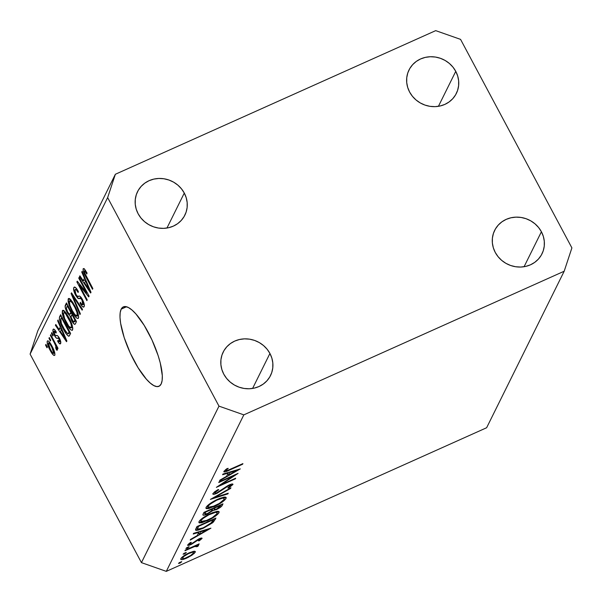 <?xml version="1.0" encoding="UTF-8"?>
<svg xmlns="http://www.w3.org/2000/svg" width="602" height="602" viewBox="0 0 602 602"><rect width="100%" height="100%" fill="white"/><g stroke="black" fill="none" stroke-linecap="round" stroke-linejoin="round"><path stroke-width="0.9" d="M121.175 309.157A43.517 12.597 65.9 0 1 123.35 306.877A43.517 12.597 65.9 0 1 150.492 336.827A43.517 12.597 65.9 0 1 161.14 384.008L159.38 386.063L156.919 386.604L153.856 385.604L150.304 383.105L146.399 379.207L138.144 367.837L130.341 353.231L124.193 337.617L120.626 323.364L119.994 317.45L120.182 312.649L121.175 309.157L122.928 307.095L125.389 306.561L128.459 307.562L132.011 310.06L135.917 313.958L144.171 325.328L151.967 339.927L158.123 355.549L160.275 362.983L162.314 375.716L162.134 380.517L161.14 384.008A43.517 12.597 65.9 0 1 158.958 386.288A43.517 12.597 65.9 0 1 131.823 356.339A43.517 12.597 65.9 0 1 121.175 309.157L126.503 306.764L121.175 309.157M541.409 231.747A26.42 24.599 -153.6 0 1 542.003 253.818A26.42 24.599 -153.6 0 1 519.007 267.047A26.42 24.599 -153.6 0 1 495.258 252.441L498.065 256.67L501.654 260.35L505.883 263.322L510.594 265.474L515.598 266.731L520.707 267.047L525.727 266.4L530.467 264.812L534.734 262.359L538.369 259.123L541.243 255.24L543.23 250.846L544.261 246.113L544.291 241.229L543.328 236.375L541.409 231.747L538.594 227.511L535.005 223.839L530.776 220.866L526.065 218.707L521.061 217.45L515.952 217.141L510.932 217.789L506.199 219.369L501.933 221.822L498.29 225.058L495.423 228.948L493.437 233.343L492.406 238.068L492.368 242.952L493.331 247.806L495.258 252.441A26.42 24.599 -153.6 0 1 494.656 230.363A26.42 24.599 -153.6 0 1 517.652 217.134A26.42 24.599 -153.6 0 1 541.409 231.747L524.079 266.716L541.409 231.747M269.929 353.464A26.42 24.599 -153.6 0 1 270.531 375.543A26.42 24.599 -153.6 0 1 247.527 388.764A26.42 24.599 -153.6 0 1 223.778 374.158L226.593 378.395L230.182 382.067L234.411 385.039L239.114 387.191L244.126 388.456L249.236 388.764L254.255 388.117L258.988 386.537L263.255 384.076L266.897 380.848L269.764 376.957L271.75 372.563L272.781 367.83L272.819 362.946L271.856 358.1L269.929 353.464L267.122 349.228L263.533 345.556L259.304 342.583L254.593 340.423L249.589 339.167L244.472 338.858L239.453 339.505L234.72 341.086L230.453 343.539L226.811 346.775L223.944 350.665L221.957 355.06L220.926 359.785L220.896 364.677L221.852 369.523L223.778 374.158A26.42 24.599 -153.6 0 1 223.184 352.08A26.42 24.599 -153.6 0 1 246.18 338.858A26.42 24.599 -153.6 0 1 269.929 353.464L252.599 388.44L269.929 353.464M184.287 193.061A26.42 24.599 -153.6 0 1 184.882 215.14A26.42 24.599 -153.6 0 1 161.885 228.369A26.42 24.599 -153.6 0 1 138.136 213.755L140.943 217.992L144.533 221.664L148.762 224.636L153.472 226.796L158.476 228.053L163.586 228.361L168.605 227.714L173.338 226.134L177.613 223.681L181.247 220.445L184.114 216.554L186.108 212.16L187.139 207.434L187.169 202.55L186.206 197.697L184.287 193.061L181.473 188.832L177.883 185.153L173.654 182.18L168.944 180.028L163.94 178.771L158.83 178.455L153.811 179.103L149.078 180.683L144.804 183.143L141.169 186.372L138.302 190.262L136.315 194.657L135.284 199.39L135.247 204.274L136.21 209.127L138.136 213.755A26.42 24.599 -153.6 0 1 137.534 191.677A26.42 24.599 -153.6 0 1 160.531 178.455A26.42 24.599 -153.6 0 1 184.287 193.061L166.957 228.038L184.287 193.061M455.759 71.345A26.42 24.599 -153.6 0 1 456.361 93.423A26.42 24.599 -153.6 0 1 433.365 106.644A26.42 24.599 -153.6 0 1 409.608 92.038L412.423 96.275L416.012 99.947L420.241 102.919L424.944 105.072L429.956 106.336L435.065 106.644L440.085 105.997L444.818 104.417L449.084 101.956L452.727 98.728L455.594 94.838L457.58 90.443L458.611 85.71L458.649 80.826L457.686 75.98L455.759 71.345L452.952 67.108L449.363 63.436L445.134 60.463L440.423 58.311L435.419 57.047L430.31 56.739L425.29 57.386L420.55 58.966L416.283 61.419L412.648 64.655L409.774 68.545L407.787 72.94L406.756 77.666L406.726 82.557L407.689 87.403L409.608 92.038A26.42 24.599 -153.6 0 1 409.014 69.96A26.42 24.599 -153.6 0 1 432.01 56.739A26.42 24.599 -153.6 0 1 455.759 71.345L438.429 106.321L455.759 71.345M166.295 571.366L486.634 427.736L564.179 271.239L243.833 414.868L166.295 571.366L141.44 562.629L218.977 406.132L107.638 197.607L30.1 354.104L141.44 562.629L30.1 354.104L37.821 330.761L115.366 174.264L435.705 30.634L460.56 39.371L571.9 247.896L564.179 271.239L486.634 427.736L166.295 571.366L243.833 414.868L218.977 406.132L141.44 562.629L166.295 571.366M233.681 475.836L218.759 482.526L219.075 481.886L238.076 473.368L220.723 484.911L235.683 478.199L235.367 478.838L216.359 487.357L233.681 475.836L216.359 487.357L235.367 478.838L235.683 478.199L220.723 484.911L238.076 473.368L219.075 481.886L218.759 482.526L233.681 475.836L233.463 475.437L233.681 475.836M232.861 484.663L232.5 483.985L232.861 484.663C233.207 483.684 232.018 483.76 229.294 484.896L217.382 492.647C215.373 493.459 214.53 493.474 214.854 492.699L214.455 491.954L214.854 492.699L218.797 489.719L218.127 489.546L212.905 493.572C212.544 494.671 213.921 494.581 217.044 493.301L216.818 492.887L217.044 493.301L213.665 494.332L212.83 493.76L214.748 491.729L218.127 489.546L218.797 489.719L214.854 492.699L215.23 493.271L216.592 492.97L228.098 485.475L231.68 484.053L232.921 484.505L228.707 487.996L227.819 487.944L230.995 485.144L227.631 486.243L217.044 493.301L229.053 485.498L230.95 485.46L227.819 487.944L228.707 487.996L232.921 484.204M210.399 499.397L230.935 487.778L230.596 488.463L214.447 497.545L228.248 493.204L227.91 493.888L210.399 499.397L227.91 493.888L228.248 493.204L214.447 497.545L230.596 488.463L230.935 487.778L210.399 499.397M206.065 507.381L207.479 505.627L213.86 501.18L219.745 498.381L224.411 497.056L226.179 497.47L225.539 499.178L218.217 504.619L208.947 508.509L206.388 508.66L206.065 507.381L205.937 508.329L214.214 506.628C220.482 503.656 224.433 500.902 226.066 498.366L226.179 497.463L217.826 499.186C211.633 502.136 207.713 504.867 206.065 507.381M199.014 521.61L200.428 519.857L206.817 515.41L212.694 512.611L217.367 511.286L219.128 511.7L218.488 513.408L211.174 518.849L201.896 522.739L199.345 522.89L199.014 521.61L198.886 522.559L207.163 520.85C213.432 517.878 217.382 515.124 219.023 512.595L219.128 511.692L210.775 513.416C204.59 516.358 200.669 519.09 199.014 521.61M193.588 533.327L210.918 528.18L190.247 540.077L190.586 539.377L197.2 535.599L198.795 532.371L193.242 534.019L193.588 533.327L193.242 534.019L198.795 532.371L197.2 535.599L190.586 539.377L190.247 540.077L210.918 528.18L193.588 533.327M178.546 563.299L179.832 563.186L179.471 562.509L179.832 563.186L181.601 561.666L179.215 562.674L181.744 561.779L180.148 563.036L178.523 563.442M180.848 558.656C180.404 560.131 182.346 559.958 186.665 558.137L186.447 557.73L186.665 558.137L191.955 555.21L191.714 554.758L191.955 555.21L195.221 552.207L194.694 551.221L195.221 552.207L193.904 551.259L189.329 552.756L194.694 551.221L195.326 551.944L194.122 553.547L188.035 557.49L181.962 559.634L180.705 559.13L181.849 557.399L189.329 552.756C184.852 554.878 182.022 556.85 180.848 558.656L180.75 559.363M183.106 554.088L184.4 553.975L184.039 553.298L184.4 553.975L186.161 552.455L183.783 553.464L186.304 552.568L184.716 553.825L183.091 554.231M198.457 545.675L196.583 545.036L196.801 545.435L198.841 544.517L199.157 543.877L185.273 550.108L184.957 550.747L185.273 550.108L199.157 543.877L196.801 545.435L198.472 545.367L197.704 546.443L196.402 546.759L196.839 546.225L196.463 546.044L194.83 546.45L184.957 550.747L194.333 546.631L197.704 546.443L198.494 545.397M185.958 548.347L187.245 548.226L186.883 547.549L187.245 548.226L189.005 546.714L186.628 547.715L189.148 546.819L187.561 548.076L185.935 548.49M187.681 544.863C187.418 545.705 188.501 545.615 190.939 544.584L190.721 544.17L190.939 544.584L195.62 541.567L195.334 541.04L195.62 541.567L197.418 540.19L197.193 539.768L197.418 540.19L198.765 539.445L198.555 539.046L200.3 539.279L198.397 540.837L199.375 540.731L199.149 540.318L199.375 540.731L202.009 538.519C202.212 537.789 201.211 537.895 199.014 538.835L202.076 538.278L199.375 540.731L198.397 540.837L200.331 539.166L199.119 539.294L191.511 544.313L188.81 545.344L187.598 545.126L190.3 542.53L191.376 542.379L189.389 544.336L191.18 543.982L199.014 538.835L191.18 543.982L189.404 544.065L191.376 542.379L190.3 542.53L187.628 545.261M203.303 528.263L198.103 530.166L195.936 530.354L195.575 529.451L196.929 526.577L215.937 518.059L212.589 522.807L203.303 528.263L213.417 522.054L215.937 518.059L196.929 526.577L195.597 530.106L203.303 528.263L203.085 527.856L203.303 528.263M203.024 514.274C202.445 515.583 203.867 515.538 207.299 514.123L207.073 513.717L207.299 514.123L212.83 510.579L212.333 509.638L212.83 510.579L216.464 509.585L216.246 509.179L216.464 509.585C219.911 507.9 221.852 506.44 222.296 505.213L221.829 504.348L222.296 505.213L222.981 503.829L203.98 512.347L203.024 514.274L203.98 512.347L222.981 503.829L221.25 506.621L218.661 508.464L212.83 510.579L206.734 514.371L203.634 515.229L202.919 514.973L203.024 514.274L202.927 514.981M222.958 474.045L240.288 468.898L219.617 480.795L219.956 480.103L226.57 476.317L228.166 473.089L222.612 474.745L222.958 474.045L222.612 474.745L228.166 473.089L226.57 476.317L219.956 480.103L219.617 480.795L240.288 468.898L222.958 474.045M223.929 471.328C223.914 472.344 225.863 471.9 229.761 470.004L229.55 469.598L229.761 470.004L242.591 464.247L242.915 463.608L230.265 469.274C227.609 470.598 226.141 471.005 225.855 470.493L225.464 469.748L225.923 470.787L227.18 470.583L242.915 463.608L242.591 464.247L225.351 471.795L224.027 471.93L223.929 471.328L226.969 468.627L228.241 468.348L225.855 470.493L228.241 468.348L226.969 468.627L223.854 471.78M86.703 293.039L78.742 278.139L79.11 277.402L89.104 296.116L88.712 296.906L79.261 284.987L87.23 299.901L86.861 300.646L76.868 281.932L77.259 281.142L86.703 293.039L77.259 281.142L76.868 281.932L86.861 300.646L87.23 299.901L79.261 284.987L88.712 296.906L89.104 296.116L79.11 277.402L78.742 278.139L79.359 277.868L78.742 278.139L86.703 293.039L87.313 292.768L86.703 293.039M82.956 304.484L84.175 303.942L82.956 304.484C82.474 305.274 81.586 304.529 80.307 302.257L80.066 303.242L80.713 302.957L80.066 303.242C82.015 306.689 83.377 307.825 84.137 306.644C84.701 305.252 84.129 302.859 82.421 299.457C80.796 296.643 79.562 295.567 78.727 296.229C78.147 297.012 77.229 296.425 75.957 294.468L74.957 289.825C75.566 288.96 76.627 289.848 78.14 292.497L78.373 291.518C76.213 287.636 74.693 286.326 73.82 287.575C73.203 289.043 73.798 291.601 75.619 295.266L76.243 294.988L75.619 295.266L74.528 292.903L73.594 288.381L74.497 287.034L76.281 288.283L78.373 291.518L78.14 292.497L76.431 290.021L75.16 289.57L74.783 290.999L75.596 293.753L77.267 296.237L79.803 296.214L81.323 297.666L83.452 301.655L84.37 305.56L83.535 307.148L82.083 306.252L80.066 303.242L80.307 302.257L81.94 304.559L82.572 304.83L83.016 304.356L82.895 302.212L81.752 299.653L80.525 298.261L77.936 298.374L75.619 295.266L78.553 298.637L80.901 298.487L82.03 300.15L82.67 304.8L84.212 304.115M79.983 314.53L71.096 293.573L71.48 292.813L82.519 309.398L82.143 310.158L72.473 295.341L80.359 313.762L79.983 314.53L80.359 313.762L72.473 295.341L82.143 310.158L82.519 309.398L71.48 292.813L71.096 293.573L71.781 293.272L71.096 293.573L79.983 314.53M68.199 298.916L69.192 298.479L69.952 298.931L72.714 302.257L76.364 309.014L78.094 313.589L78.666 317.262L78.027 318.556L76.477 317.931L74.204 315.17L69.335 305.741L68.101 301.519L68.199 298.916L68.688 303.867L71.924 311.317C74.799 316.81 76.981 319.075 78.448 318.119C78.892 315.155 77.605 310.933 74.595 305.455L70.81 299.758L68.199 298.916L69.185 298.479L68.199 298.916L68.605 298.479M62.345 310.745L63.338 310.308L64.09 310.76L66.37 313.371L69.644 319.037L72.24 325.411L72.819 328.511L72.165 330.378L70.615 329.753L68.342 326.991L63.481 317.563L62.247 313.341L62.345 310.745L62.834 315.696L66.062 323.139C68.944 328.632 71.119 330.904 72.594 329.949C73.038 326.984 71.751 322.755 68.733 317.277L64.948 311.58L62.345 310.745L63.323 310.301L62.345 310.745L62.743 310.308M60.305 326.969L57.626 320.761L58.01 319.993L66.875 340.98L66.521 341.695L55.399 325.261L55.783 324.493L59.071 329.46L60.305 326.969L59.071 329.46L55.783 324.493L55.399 325.261L66.521 341.695L66.875 340.98L58.01 319.993L57.626 320.761L58.221 320.497L57.626 320.761L60.305 326.969L60.855 326.728L60.305 326.969M46.986 347.79L45.556 345.119L45.925 344.382L47.355 347.053L46.986 347.79L47.355 347.053L45.925 344.382L45.556 345.119L46.173 344.848L45.556 345.119L46.986 347.79M50.139 350.311L47.377 343.802L47.129 341.755L47.588 340.815L48.634 341.221L50.681 343.832L54.722 352.614L54.91 354.962L54.052 355.526L52.156 353.667L50.139 350.311C52.201 354.285 53.751 355.925 54.812 355.233C55.128 353.118 54.203 350.108 52.028 346.195C49.943 342.147 48.363 340.454 47.287 341.138L47.979 340.822L47.287 341.138C46.971 343.29 47.927 346.353 50.139 350.311L50.756 350.033L50.139 350.311M50.372 340.958L48.95 338.286L49.311 337.549L50.741 340.22L50.372 340.958L50.741 340.22L49.311 337.549L48.95 338.286L49.56 338.008L48.95 338.286L50.372 340.958M54.135 342.478L50.365 335.419L50.734 334.682L57.995 348.295L57.634 349.032L56.475 346.857L57.378 349.92L56.596 350.116L55.693 347.896L55.873 346.195L54.135 342.478L55.55 345.39L56.069 347.632L55.693 347.896L56.596 350.116L57.333 350.146L56.475 346.857L57.634 349.032L57.995 348.295L50.734 334.682L50.365 335.419L50.982 335.148L50.365 335.419L54.135 342.478L54.744 342.199L54.135 342.478M52.848 335.969L51.418 333.297L51.787 332.56L53.209 335.231L52.848 335.969L53.209 335.231L51.787 332.56L51.418 333.297L52.035 333.019L51.418 333.297L52.848 335.969M59.56 341.605L60.606 341.138L59.56 341.605L57.935 340.341L57.702 341.319L58.364 341.018L57.702 341.319C59.131 343.727 60.095 344.464 60.614 343.524C61.088 342.493 60.667 340.649 59.35 338C57.95 335.728 56.912 334.945 56.227 335.645L55.482 335.585L54.737 334.524L54.082 331.454L56.046 333.049L56.279 332.071C54.729 329.429 53.661 328.557 53.074 329.46C52.592 330.648 53.081 332.695 54.549 335.592L55.211 335.299L54.549 335.592L53.668 333.719L52.931 329.858L53.706 329.061L55.279 330.528L56.279 332.071L56.046 333.049L54.368 331.205L54.293 333.553L55.482 335.585L57.499 335.66L59.116 337.579L60.667 341.387L60.426 343.78L59.086 343.336L57.702 341.319L57.935 340.341L58.943 341.695L59.628 341.432L58.755 338.429L56.355 338.106L54.549 335.592C55.903 337.97 56.919 338.828 57.589 338.166L58.409 338.113L59.131 339.016L59.372 341.816L60.636 341.251M68.869 336.232L70.615 333.44L60.621 314.726L59.583 316.825C59.034 319.519 60.268 323.575 63.293 328.993L63.902 328.715L63.293 328.993L62.405 327.277L59.372 319.301L59.44 317.179L60.621 314.726L70.615 333.44L69.298 335.954L68.335 336.097L66.22 333.847L63.293 328.993C65.362 333.087 67.221 335.502 68.869 336.232L69.019 336.187M67.258 312.739L65.129 306.997L66.476 302.904L76.469 321.618L75.167 324.147L74.069 324.057L71.593 320.475L70.193 316.351L67.258 312.739L70.193 316.351L71.901 321.069C73.617 324.079 74.776 324.997 75.378 323.823L76.469 321.618L66.476 302.904L65.392 305.094L67.213 304.273L65.392 305.094C64.73 306.493 65.347 309.044 67.258 312.739L67.883 312.461L67.258 312.739M84.43 278.29L81.752 272.074L82.135 271.306L91 292.294L90.639 293.008L79.524 276.574L79.9 275.806L83.196 280.773L84.43 278.29L83.196 280.773L79.9 275.806L79.524 276.574L90.639 293.008L91 292.294L82.135 271.306L81.752 272.074L82.346 271.811L81.752 272.074L84.43 278.29L84.98 278.041L84.43 278.29M84.318 270.938C84.935 270.862 85.77 271.878 86.801 274L87.042 273.015L84.423 268.928L83.166 268.718L83.994 268.545L87.042 273.015L86.801 274L84.604 270.81L84.566 272.744L92.858 288.539L92.49 289.284L84.167 273.481L83.234 270.983L83.166 268.718C82.903 270.561 83.746 273.188 85.71 276.581L92.49 289.284L92.858 288.539L84.709 273.09L84.318 270.938L85.484 270.343M37.821 330.761L30.1 354.104L107.638 197.607L115.366 174.264L37.821 330.761M435.705 30.634L460.56 39.371L571.9 247.896L564.179 271.239L243.833 414.868L218.977 406.132L107.638 197.607L115.366 174.264L435.705 30.634M53.781 353.269L53.593 351.335L51.892 347.369L49.778 343.862L48.408 342.967L48.506 345.044L50.207 349.017L52.321 352.516L53.781 353.269C52.968 353.547 51.855 352.268 50.433 349.438L48.31 343.102C49.123 342.824 50.244 344.103 51.667 346.948L52.276 346.669L51.667 346.948L53.781 353.269L54.774 352.825L53.616 353.442L54.797 352.915M48.31 343.102L49.695 342.38M57.085 346.586L56.475 346.857L57.085 346.586M56.596 350.116L57.378 349.762L56.596 350.116L57.333 350.146M56.069 347.632L55.693 347.896M56.272 345.066L55.55 345.39L56.272 345.066M54.082 331.454L55.422 330.716M59.726 338.745L59.131 339.016L59.726 338.745M59.214 337.752L58.409 338.113L59.214 337.752M59.071 337.504L57.589 338.166L59.071 337.504M56.084 324.952L55.399 325.261L56.084 324.952M61.539 328.353L59.071 329.46L61.539 328.353M61.351 329.399L63.932 335.517L64.467 335.276L63.932 335.517L65.656 339.393L66.115 339.182L65.656 339.393L60.366 331.401L61.886 329.166L60.366 331.401L65.656 339.393L61.351 329.399M59.583 316.825L61.321 316.042L59.583 316.825M61.419 317.653L69.079 331.995L69.689 331.717L68.455 333.237L70.11 332.5L67.763 333.877L63.669 328.278L61.366 323.424L60.794 318.925L61.419 317.653L62.036 317.374L61.419 317.653L60.524 320.001L61.366 323.424L65.452 331.363L67.988 333.832L69.079 331.995L61.419 317.653M72.202 330.363L72.594 329.949M66.679 322.868L66.062 323.139L66.679 322.868M63.549 315.373L62.834 315.696L63.549 315.373M71.42 327.766L71.45 325.547L70.472 322.416L65.558 313.657L64.045 312.573L63.413 313.206L64.61 318.601L68.869 326.382L70.426 327.94L71.42 327.766L68.869 326.382L66.461 322.461C64.188 318.353 63.202 315.177 63.511 312.927C64.61 312.227 66.22 313.913 68.35 317.984L68.959 317.713L68.35 317.984C70.712 322.19 71.736 325.449 71.42 327.766L72.691 327.368M63.511 312.927L65.279 311.956M74.934 324.327L75.378 323.823M72.533 320.783L71.901 321.069L72.533 320.783M71.322 315.847L70.193 316.351L71.322 315.847M71.954 314.575L74.934 320.166L75.551 319.895L74.339 321.378L75.957 320.648L73.843 322.017L72.097 320.023L71.036 316.787L71.954 314.575L72.564 314.304L71.217 316.073L71.096 317.442L73.602 321.995L74.934 320.166L71.954 314.575M70.11 313.755L70.78 312.393L67.281 305.831L70.78 312.393L71.397 312.114L70.11 313.755L71.856 312.972L70.11 313.755C69.734 314.831 68.906 314.244 67.62 311.986L66.325 308.247L67.281 305.831L67.891 305.553L66.325 308.089L67.62 311.986L69.546 314.297L71.992 313.236M78.064 318.541L78.448 318.119M72.541 311.038L71.924 311.317L72.541 311.038M69.411 303.551L68.688 303.867L69.411 303.551M69.373 301.098L69.87 305.199L72.315 310.632L75.551 315.531L76.89 316.276L77.282 315.937L74.731 314.553L72.315 310.632C70.043 306.531 69.064 303.355 69.373 301.098C70.472 300.398 72.082 302.084 74.212 306.162L74.821 305.884L74.212 306.162C76.574 310.369 77.598 313.627 77.282 315.937L78.553 315.546M74.768 297.749L74.189 298.005L74.768 297.749M73 295.108L72.473 295.341L73 295.108M74.264 287.094L73.82 287.575L74.874 287.109L73.82 287.575M74.957 289.825L76.717 288.847M83.723 307.103L84.137 306.644M82.64 299.879L82.03 300.15L82.64 299.879M81.654 298.148L80.901 298.487L81.654 298.148M81.308 297.636L79.675 298.366L81.308 297.636M81.172 297.463L78.553 298.637L81.172 297.463M80.036 284.641L79.261 284.987L80.036 284.641M77.62 281.593L76.868 281.932L77.62 281.593M80.209 276.265L79.524 276.574L80.209 276.265M85.665 279.667L83.196 280.773L85.665 279.667M85.476 280.713L88.05 286.83L88.592 286.59L88.05 286.83L89.781 290.706L90.24 290.495L89.781 290.706L84.483 282.714L86.011 280.479L84.483 282.714L89.781 290.706L85.476 280.713M86.319 276.303L85.71 276.581L86.319 276.303M77.282 315.937L76.981 312.423L74.911 307.509L72.12 302.708L69.689 300.782L71.134 300.127M195.221 552.207L195.311 551.507M193.52 552.967C192.565 554.374 190.375 555.887 186.974 557.505C183.685 558.889 182.21 559.017 182.556 557.888L182.15 557.128L182.556 557.888C183.452 556.511 185.604 555.014 189.005 553.396L188.795 553.005L189.005 553.396C192.301 552.011 193.806 551.868 193.52 552.967L193.498 552.365L192.271 552.29L188.464 553.652L184.001 556.346L182.451 558.242L183.384 558.648L184.949 558.287L190.699 555.473L193.52 552.967L193.024 551.424M181.917 557.339L182.489 558.415L182.556 557.888M197.125 545.359L197.704 546.443L197.125 545.359M196.305 545.156L196.816 546.323M194.085 546.157L194.333 546.631L194.085 546.157M189.412 548.249L189.622 548.648L189.412 548.249M199.962 538.444L200.3 539.279M189.058 543.418L189.404 544.065L189.058 543.418M188.945 543.508L189.404 544.065M198.525 531.859L198.795 532.371L198.525 531.859M207.193 529.88L199.315 534.388L198.532 532.913L199.315 534.388L200.571 531.844L200.3 531.333L200.571 531.844L207.193 529.88L206.922 529.369L207.193 529.88L200.571 531.844L199.315 534.388L207.193 529.88M214.741 518.593L215.223 519.488L214.741 518.593M212.882 521.054L213.417 522.054L212.882 521.054M198.562 526.344L213.672 519.571L213.454 519.165L211.806 522.491L203.619 527.623C200.285 529.12 198.291 529.572 197.637 528.97L196.651 527.134L197.637 528.97L198.156 527.156L197.674 526.246L198.156 527.156L198.562 526.344L197.607 528.594L197.862 529.166L203.07 527.864L210.376 523.755L213.672 519.571L198.562 526.344M218.315 511.279L219.023 512.595L218.315 511.279M206.945 520.452L207.163 520.85L206.945 520.452M217.059 513.498C215.727 515.56 212.536 517.795 207.487 520.211L200.88 521.528L200.489 519.797L200.978 520.707C202.287 518.676 205.448 516.456 210.467 514.048L210.256 513.656L210.467 514.048C215.343 512.009 217.54 511.82 217.059 513.498L217.021 512.603L215.411 512.407L208.856 514.815L203.333 518.254L201.407 520.053L200.85 521.46L202.152 521.896L204.447 521.4L212.28 517.652L216.87 513.815L217.149 512.761L216.442 511.437M220.716 505.341L216.75 508.961L214.184 509.435L214.056 507.832L214.417 508.502L214.417 507.674L214.628 508.073L220.716 505.341L220.505 504.943L220.716 505.341L214.628 508.073L214.297 509.548L216.321 509.149L219.482 507.268L220.716 505.341M212.679 508.946L211.588 510.797L207.615 513.483L204.928 513.973L204.642 512.054L205.162 513.024L205.402 511.715L205.613 512.114L212.679 508.946L212.461 508.547L212.679 508.946L205.613 512.114L205.071 514.093L207.171 513.679L210.948 511.429L212.679 508.946M225.366 497.049L226.066 498.366L225.366 497.049M213.996 506.222L214.214 506.628L213.996 506.222M224.102 499.269C222.77 501.331 219.579 503.573 214.53 505.989L207.931 507.305L207.54 505.575L208.021 506.478C209.33 504.446 212.498 502.226 217.518 499.826L217.307 499.427L217.518 499.826C222.394 497.779 224.591 497.598 224.102 499.269L224.072 498.373L222.462 498.185L216.712 500.194L210.384 504.024L208.45 505.823L207.901 507.23L209.195 507.667L211.498 507.17L219.331 503.43L223.921 499.585L224.2 498.531L223.492 497.207M230.393 488.079L230.596 488.463L230.393 488.079M214.244 497.169L214.447 497.545L214.244 497.169M227.646 493.392L227.91 493.888L227.646 493.392M214.274 492.097L214.854 492.699M228.459 487.53L228.707 487.996L228.459 487.53M228.843 485.099L229.053 485.498L228.843 485.099M226.141 486.634L226.367 487.071L226.141 486.634M223.741 488.38L224.004 488.869L223.741 488.38M212.905 493.572L212.837 494.099M220.52 484.52L220.723 484.911L220.52 484.52M235.149 478.439L235.367 478.838L235.149 478.439M227.895 472.578L228.166 473.089L227.895 472.578M236.563 470.598L228.685 475.106L227.902 473.631L228.685 475.106L229.949 472.562L229.671 472.051L229.949 472.562L236.563 470.598L236.293 470.087L236.563 470.598L229.949 472.562L228.685 475.106L236.563 470.598M226.043 469.304L226.36 469.899L226.043 469.304M225.359 469.831L225.855 470.493M55.858 347.858L56.708 347.474M67.973 333.839L70.276 332.808M73.843 322.017L76.13 320.986M200.872 521.513L200.142 520.136M214.184 509.435L213.469 508.096M204.928 513.973L204.048 512.317M207.923 507.29L207.186 505.913"/></g></svg>
